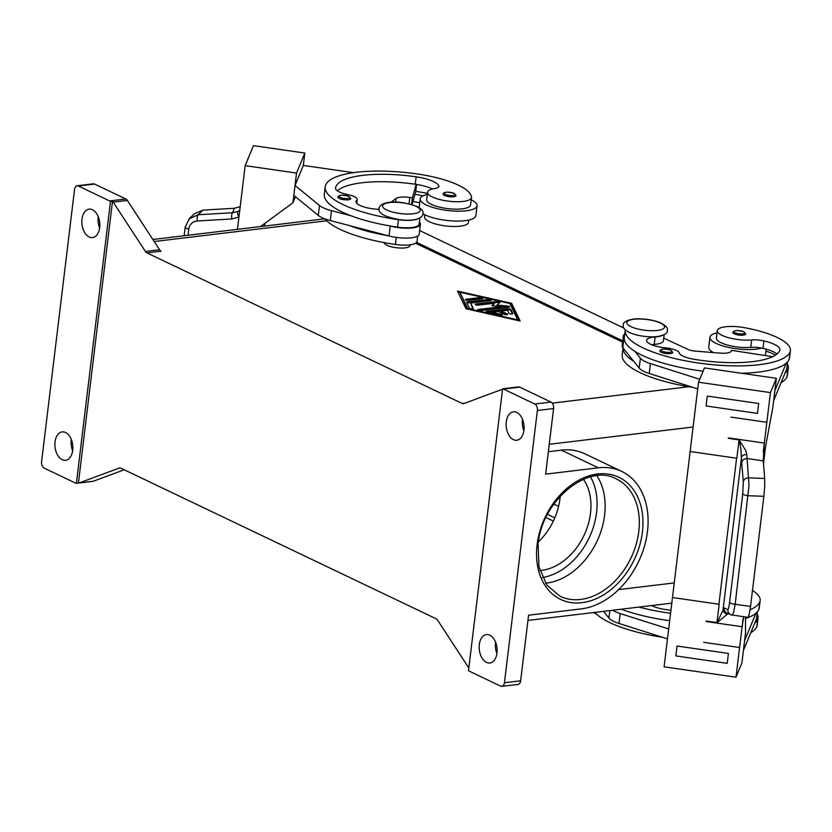 <?xml version="1.0" encoding="UTF-8"?>
<svg xmlns="http://www.w3.org/2000/svg" width="832" height="832" viewBox="0 0 832 832"><rect width="100%" height="100%" fill="white"/><g stroke="black" fill="none" stroke-linecap="round" stroke-linejoin="round"><path stroke-width="1.25" d="M339.279 198.494A6.51 1.872 -173.1 0 1 337.875 197.101C338.53 194.854 342.243 194.626 349.034 196.435L350.792 198.671A6.51 1.872 -173.1 0 1 346.362 199.898A6.51 1.872 -173.1 0 1 339.279 198.494M324.927 218.889A83.283 23.92 6.9 0 0 395.439 244.462A19.521 5.606 6.9 0 0 411.382 244.608A19.521 5.606 6.9 0 0 417.03 241.446L417.685 236.09M424.84 214.739L424.559 216.986A22.121 6.354 6.9 0 0 424.559 217.391A22.121 6.354 6.9 0 0 446.451 226.034A22.121 6.354 6.9 0 0 468.489 222.3L468.759 220.064M379.059 209.321A18.221 5.231 -173.1 0 1 356.023 201.51A18.221 5.231 -173.1 0 1 356.73 200.304A13.01 3.734 6.9 0 0 357.23 199.451A13.01 3.734 6.9 0 0 348.202 194.73A18.221 5.231 -173.1 0 1 335.546 188.126A72.873 20.935 -173.1 0 1 335.546 188.084A72.873 20.935 -173.1 0 1 416.166 176.821A26.021 7.478 -173.1 0 1 438.734 185.598A13.01 3.734 -173.1 0 1 438.89 186.347A13.01 3.734 -173.1 0 1 434.689 188.531A22.121 6.354 6.9 0 0 427.554 192.234A22.121 6.354 6.9 0 0 427.554 192.639A22.121 6.354 6.9 0 0 449.446 201.282A22.121 6.354 6.9 0 0 471.484 197.558A22.121 6.354 6.9 0 0 471.484 197.153A61.558 17.68 6.9 0 0 417.352 173.961A83.283 23.92 6.9 0 0 325.218 186.836A83.283 23.92 6.9 0 0 398.434 219.71A19.521 5.606 6.9 0 0 414.378 219.856A19.521 5.606 6.9 0 0 418.007 218.795M325.218 186.836L324.314 194.262A83.283 23.92 6.9 0 0 350.99 215.769A83.283 23.92 6.9 0 0 389.345 225.836A83.283 23.92 6.9 0 0 397.54 227.136A19.521 5.606 6.9 0 0 413.483 227.282A19.521 5.606 6.9 0 0 419.13 224.12L419.879 217.963M427.554 192.234L426.66 199.659A22.121 6.354 6.9 0 0 426.66 200.065A22.121 6.354 6.9 0 0 448.552 208.707A22.121 6.354 6.9 0 0 470.579 204.974L471.484 197.558M410.072 244.816L409.978 245.617A13.01 3.734 -173.1 0 1 401.097 248.071A13.01 3.734 -173.1 0 1 386.932 245.263A13.01 3.734 -173.1 0 1 384.134 242.59M661.274 352.3A6.51 1.872 -173.1 0 1 659.87 350.917C660.826 348.691 664.539 348.473 671.029 350.241L672.786 352.477A6.51 1.872 -173.1 0 1 668.356 353.704A6.51 1.872 -173.1 0 1 661.274 352.3M662.282 335.473A19.521 5.606 -173.1 0 1 655.148 336.97A18.221 5.231 6.9 0 0 646.599 340.309A18.221 5.231 6.9 0 0 665.642 347.87A13.01 3.734 -173.1 0 1 679.214 352.841A18.221 5.231 6.9 0 0 693.722 359.216A72.873 20.935 6.9 0 0 779.761 350.501A26.021 7.478 6.9 0 0 779.917 349.918A26.021 7.478 6.9 0 0 763.901 340.922A13.01 3.734 6.9 0 0 751.681 339.945A22.121 6.354 -173.1 0 1 733.658 338.863A22.121 6.354 -173.1 0 1 717.288 330.637A22.121 6.354 -173.1 0 1 744.838 327.725A61.558 17.68 -173.1 0 1 790.4 350.615A61.558 17.68 -173.1 0 1 790.036 351.988A83.283 23.92 -173.1 0 1 701.678 363.449A83.283 23.92 -173.1 0 1 625.175 330.117A83.283 23.92 -173.1 0 1 625.217 329.794M664.154 334.651L663.406 340.808A19.521 5.606 -173.1 0 1 654.243 344.386A18.221 5.231 6.9 0 0 651.581 344.677M717.018 332.873A28.631 8.226 6.9 0 0 709.935 337.272A28.631 8.226 6.9 0 0 725.546 346.684A28.631 8.226 6.9 0 0 756.038 349.159A28.631 8.226 6.9 0 0 761.623 348.057A13.01 3.734 6.9 0 0 750.776 347.37A22.121 6.354 -173.1 0 1 732.763 346.278A22.121 6.354 -173.1 0 1 716.394 338.062L717.288 330.637M734.198 333.85A6.51 1.872 -173.1 0 1 732.805 332.457C733.751 330.242 737.474 330.023 743.964 331.791L745.722 334.027A6.51 1.872 -173.1 0 1 741.281 335.254A6.51 1.872 -173.1 0 1 734.198 333.85M713.502 352.581A28.631 8.226 -173.1 0 1 708.739 347.173L709.935 337.272M730.933 614.796A5.2 5.169 -66.4 0 1 727.854 609.575L724.079 607.922A5.2 5.169 113.6 0 0 727.158 613.153L730.933 614.796A5.2 5.169 -66.4 0 0 730.943 614.806A5.2 5.169 -66.4 0 0 732.285 615.181L733.658 612.383L735.166 604.292L748.998 485.659L746.803 454.522L745.732 450.528L739.222 439.982M728.322 438.35L739.232 439.93L740.896 449.384L741.676 462.519A5.2 4.41 175.1 0 1 743.569 459.618A5.2 4.41 175.1 0 1 747.25 458.567L763.214 460.876L764.275 443.55A15.61 1.196 -81.8 0 0 764.327 443.071L728.374 437.882A15.61 1.196 98.2 0 1 728.322 438.35L728.374 437.882M724.079 607.922L717.122 622.638L728.114 613.569M717.122 622.638L706.212 621.057A15.61 1.196 98.2 0 1 706.15 621.535L742.113 626.725A15.61 1.196 98.2 0 0 742.165 626.257L743.007 619.289M743.714 616.772L742.165 626.257M747.906 617.344L749.195 614.536L750.537 606.414L735.166 604.292A5.2 1.498 -173.1 0 1 731.401 603.512A5.2 1.498 -173.1 0 1 729.612 602.295C728.998 607.058 728.416 609.482 727.854 609.575M742.758 493.709A5.2 1.498 -173.1 0 0 744.546 494.936A5.2 1.498 -173.1 0 0 748.311 495.706L763.87 496.319L764.712 486.273L764.712 478.483L748.894 477.859A5.2 4.41 175.1 0 0 745.212 478.91A5.2 4.41 175.1 0 0 743.319 481.822L742.758 493.709L729.612 602.295M443.082 194.064A6.51 1.872 6.9 0 0 444.475 195.458A6.51 1.872 6.9 0 0 451.558 196.862A6.51 1.872 6.9 0 0 455.998 195.624L454.241 193.398C447.45 191.589 443.726 191.818 443.082 194.064M422.999 213.793C423.654 211.307 421.71 208.894 417.175 206.544C395.533 198.65 379.558 202.207 379.08 208.478C378.425 210.964 380.37 213.377 384.914 215.727C406.546 223.621 422.521 220.064 422.999 213.793A28.631 8.226 6.9 0 0 465.119 220.667A28.631 8.226 6.9 0 0 475.852 215.654L477.058 205.764A28.631 8.226 -173.1 0 1 466.315 210.766A28.631 8.226 -173.1 0 1 435.822 208.291A28.631 8.226 -173.1 0 1 420.212 198.879A28.631 8.226 -173.1 0 1 427.284 194.48M471.214 199.794A28.631 8.226 -173.1 0 1 477.058 205.764M188.022 235.269L188.77 229.081C189.665 224.286 192.494 221.593 197.278 220.99L231.764 218.951A5.2 1.674 -93.4 0 1 231.722 215.124A5.2 1.674 -93.4 0 1 232.565 212.711L198.089 214.76L188.978 218.962M197.278 220.99A5.2 1.674 -93.4 0 1 197.246 217.162A5.2 1.674 -93.4 0 1 198.089 214.76L202.946 210.132L194.345 213.824L189.519 218.421L185.162 227.188A5.2 1.498 -173.1 0 1 185.172 227.136M231.764 218.951L238.94 217.069M188.77 229.081A5.2 1.498 -173.1 0 1 185.734 228.01A5.2 1.498 -173.1 0 1 185.162 227.198L184.122 235.737M545.542 583.222A65.062 47.445 115.5 0 0 604.604 515.164A65.062 47.445 115.5 0 0 596.877 475.748M539.854 570.523A54.652 39.853 115.5 0 0 590.502 513.282A54.652 39.853 115.5 0 0 583.43 479.294M538.408 541.861A54.652 39.853 115.5 0 0 559.967 498.69A54.652 39.853 115.5 0 0 560.217 496.194M503.963 388.679A5.2 3.234 83.2 0 1 504.296 388.606A5.2 3.234 83.2 0 1 504.629 388.596L502.601 388.846A5.2 3.234 83.2 0 1 502.632 388.846A5.2 3.234 83.2 0 1 503.485 389.074L534.768 404.009A5.2 3.234 83.2 0 1 536.869 406.546A5.2 3.234 83.2 0 1 537.378 410.498L553.582 408.554A5.2 3.234 -96.8 0 0 553.062 404.602A5.2 3.234 -96.8 0 0 550.971 402.064L534.768 404.009M503.485 389.074L519.688 387.13A5.2 3.234 -96.8 0 0 518.835 386.901A5.2 3.234 -96.8 0 0 518.471 386.911A5.2 3.234 -96.8 0 0 518.107 386.984M465.078 403.114L462.166 403.468A5.2 3.234 -96.8 0 0 463.018 403.697A5.2 3.234 -96.8 0 0 463.393 403.686A5.2 3.234 -96.8 0 0 463.85 403.572L502.559 389.189M462.166 403.468L146.921 252.876L161.096 251.181A5.2 3.234 83.2 0 1 160.285 250.609A5.2 3.234 83.2 0 1 159.567 249.746L127.369 200.429A5.2 3.234 -96.8 0 0 126.651 199.555A5.2 3.234 -96.8 0 0 125.84 198.994L94.557 184.049A5.2 3.234 -96.8 0 0 93.34 183.83L77.137 185.775A5.2 3.234 83.2 0 1 78.354 185.994L94.557 184.049M125.84 198.994L109.637 200.938A5.2 3.234 83.2 0 1 110.448 201.51A5.2 3.234 83.2 0 1 110.479 201.531L112.497 201.292A5.2 3.234 83.2 0 1 113.194 202.124L145.392 251.451A5.2 3.234 -96.8 0 0 146.11 252.314A5.2 3.234 -96.8 0 0 146.921 252.876M501.842 686.358L518.045 684.414A5.2 3.234 -96.8 0 0 519.272 683.831A5.2 3.234 -96.8 0 0 520.634 680.784L504.442 682.729A5.2 3.234 83.2 0 1 503.069 685.776A5.2 3.234 83.2 0 1 501.842 686.358A5.2 3.234 83.2 0 1 500.625 686.14L469.342 671.195A5.2 3.234 83.2 0 1 468.53 670.634A5.2 3.234 83.2 0 1 468.51 670.602L502.601 388.846M112.497 201.292L78.406 483.059L76.378 483.298A5.2 3.234 83.2 0 1 76.346 483.298A5.2 3.234 83.2 0 1 75.494 483.07L44.21 468.125A5.2 3.234 83.2 0 1 42.12 465.587A5.2 3.234 83.2 0 1 41.6 461.646L74.547 189.415A5.2 3.234 83.2 0 1 75.91 186.358A5.2 3.234 83.2 0 1 77.137 185.775M468.822 667.971L437.642 620.204A5.2 3.234 -96.8 0 0 436.925 619.341A5.2 3.234 -96.8 0 0 436.114 618.769L120.869 468.187A5.2 3.234 -96.8 0 0 120.016 467.958A5.2 3.234 -96.8 0 0 119.642 467.969A5.2 3.234 -96.8 0 0 119.174 468.083L120.13 467.969M71.302 439.483A14.31 8.892 -96.8 0 0 71.24 439.941A14.31 8.892 -96.8 0 0 72.654 450.778M72.717 450.33A14.31 8.892 83.2 0 1 65.582 460.314A14.31 8.892 83.2 0 1 55.037 441.886A14.31 8.892 83.2 0 1 62.171 431.891A14.31 8.892 83.2 0 1 72.717 450.33M522.527 419.411A14.31 8.892 -96.8 0 0 522.465 419.869A14.31 8.892 -96.8 0 0 523.879 430.716M523.942 430.258A14.31 8.892 83.2 0 1 516.807 440.242A14.31 8.892 83.2 0 1 506.262 421.814A14.31 8.892 83.2 0 1 513.396 411.819A14.31 8.892 83.2 0 1 523.942 430.258M98.259 216.746A14.31 8.892 -96.8 0 0 98.197 217.204A14.31 8.892 -96.8 0 0 99.611 228.051M99.674 227.594A14.31 8.892 83.2 0 1 92.539 237.588A14.31 8.892 83.2 0 1 81.994 219.149A14.31 8.892 83.2 0 1 89.128 209.165A14.31 8.892 83.2 0 1 99.674 227.594M495.57 642.148A14.31 8.892 -96.8 0 0 495.508 642.595A14.31 8.892 -96.8 0 0 496.922 653.442M496.985 652.985A14.31 8.892 83.2 0 1 489.85 662.979A14.31 8.892 83.2 0 1 479.305 644.54A14.31 8.892 83.2 0 1 486.439 634.556A14.31 8.892 83.2 0 1 496.985 652.985M92.55 481.354A5.2 3.234 -96.8 0 0 92.914 481.343A5.2 3.234 -96.8 0 0 93.382 481.229L79.206 482.924A5.2 3.234 83.2 0 1 78.738 483.038A5.2 3.234 83.2 0 1 78.406 483.059M79.206 482.924L119.174 468.083M504.442 682.729L537.378 410.498M109.637 200.938L78.354 185.994M76.378 483.298L110.479 201.531M520.634 680.784L528.58 615.202L581.225 608.878A74.173 54.08 -64.5 0 0 644.29 546.728A74.173 54.08 -64.5 0 0 621.733 471.411L584.771 453.762A74.173 54.08 -64.5 0 0 561.33 450.154L548.361 451.714M553.582 408.554L545.646 474.136L598.291 467.813A74.173 54.08 -64.5 0 1 621.733 471.411M519.688 387.13L550.971 402.064M622.617 342.108L415.605 243.225M466.034 308.776L457.486 291.075L511.607 303.306L520.156 321.006L466.034 308.776M124.197 469.778L93.382 481.229M237.432 229.33L238.909 217.11A5.2 1.966 -115.8 0 1 237.89 211.422L232.565 212.711L234.406 208.27L240.198 206.669M239.751 210.423L237.89 211.422M202.946 210.132L234.406 208.27M350.99 215.769L331.5 210.662A26.021 7.478 -173.1 0 1 319.509 205.514L295.027 185.442L296.535 173.066L245.17 165.651L253.438 145.642L304.803 153.057L303.306 165.433L295.038 185.442L293.831 195.343L318.302 215.415A26.021 7.478 6.9 0 0 330.304 220.563L349.783 225.67A83.283 23.92 6.9 0 0 388.149 235.737L349.783 225.67M264.95 223.298L264.618 226.065M245.17 165.651L237.463 229.33M262.101 226.366L262.683 224.973L262.111 226.366M260.51 226.554L292.937 202.769L295.027 185.442M292.937 202.769L295.454 196.674M296.535 173.066L304.803 153.057M303.306 165.433L353.444 172.671M412.058 204.63L415.698 191.734L416.582 184.444M412.932 201.542A72.873 20.935 -173.1 0 1 413.171 201.573A26.021 7.478 -173.1 0 1 419.744 202.779M746.803 454.522A5.2 3.13 -179.6 0 0 741.51 457.194L723.143 609.024A5.2 4.888 22.1 0 0 727.459 614.307M763.87 496.319L750.537 606.414M742.113 626.725L739.596 647.504L703.633 642.314L739.596 647.504L735.998 677.196L664.092 666.817L690.144 451.506L736.84 458.255L739.034 440.149M719.17 604.261A5.2 1.498 6.9 0 0 718.931 604.23L672.474 597.522L719.17 604.261L716.976 622.367M727.22 663.343L728.416 653.442L677.05 646.027L675.854 655.928L727.22 663.343L728.416 653.442L677.05 646.027M763.214 460.876L764.712 478.483M735.998 677.196L741.905 662.906L745.503 633.204L745.545 617.022M764.327 443.071L766.844 422.292L730.891 417.102L766.844 422.292L770.442 392.6L776.35 378.3L772.751 408.002L765.617 446.274L763.474 463.975M763.256 451.974L764.275 443.55M770.442 392.6L698.526 382.21L690.144 451.506M758.67 403.489L707.304 396.074L758.67 403.489L757.474 413.39L758.67 403.489M743.402 650.52L756.475 618.914L757.338 611.832M752.471 590.439A61.558 17.68 -173.1 0 1 760.157 600.569L759.252 607.994A61.558 17.68 -173.1 0 1 758.888 609.367A83.283 23.92 -173.1 0 1 755.945 613.205L744.609 640.63M755.945 613.205A83.283 23.92 -173.1 0 1 745.534 618.488M669.666 620.714A83.283 23.92 -173.1 0 1 621.244 609.222M668.668 628.971L620.183 613.548A26.021 7.478 -173.1 0 1 612.622 610.251M776.35 378.3L704.434 367.921L698.526 382.21M757.474 413.39L706.098 405.974L707.304 396.074M774.852 390.666L786.188 363.251A83.283 23.92 -173.1 0 1 741.426 373.256M703.092 371.176A83.283 23.92 -173.1 0 1 634.941 351.416L640.38 358.207A26.021 7.478 6.9 0 0 650.426 363.594L699.743 379.278M787.582 361.878L786.729 368.961L773.656 400.566M697.715 388.918L649.23 373.485A26.021 7.478 -173.1 0 1 639.184 368.108L633.745 361.306A83.283 23.92 -173.1 0 1 623.033 347.932L622.794 347.63A20.821 5.98 -173.1 0 1 622.159 345.862L623.355 335.962A20.821 5.98 6.9 0 0 623.99 337.73L624.229 338.031A83.283 23.92 -173.1 0 1 624.27 337.542L625.175 330.117M766.178 349.159L765.586 354.058A28.631 8.226 -173.1 0 1 764.91 355.503M787.322 363.979A61.558 17.68 -173.1 0 1 788.299 367.931A61.558 17.68 -173.1 0 1 787.935 369.314A83.283 23.92 -173.1 0 1 784.992 373.152M765.939 351.073A61.558 17.68 -173.1 0 1 775.622 355.046M603.554 611.343L608.93 618.062A26.021 7.478 6.9 0 0 618.987 623.449L667.472 638.872M757.078 613.933A61.558 17.68 -173.1 0 1 758.056 617.895A61.558 17.68 -173.1 0 1 757.692 619.268A83.283 23.92 -173.1 0 1 754.738 623.106M651.768 605.55A18.221 5.231 6.9 0 0 663.478 609.18A72.873 20.935 6.9 0 0 670.925 610.314M760.157 600.569A61.558 17.68 -173.1 0 1 759.793 601.942A83.283 23.92 -173.1 0 1 750.09 609.721M670.561 613.288A83.283 23.92 -173.1 0 1 638.976 607.09M758.056 617.895L757.162 625.31A61.558 17.68 -173.1 0 1 756.798 626.694A83.283 23.92 -173.1 0 1 750.797 632.663M662.584 637.312A83.283 23.92 -173.1 0 1 594.859 612.383M545.938 517.525L553.353 521.071M512.46 313.986L510.775 310.502A1.955 0.562 6.9 0 0 507.645 309.795L486.959 312.281M486.751 311.334L507.77 308.807A1.955 0.562 -173.1 0 1 510.89 309.514L512.866 313.602A1.955 0.562 -173.1 0 1 512.886 313.706A1.955 0.562 -173.1 0 1 511.056 314.049A1.955 0.562 -173.1 0 1 509.028 313.342L507.551 310.274L501.186 311.043L507.218 313.914A1.955 0.562 -173.1 0 1 507.634 314.33A1.955 0.562 -173.1 0 1 506.303 314.704A1.955 0.562 -173.1 0 1 504.171 314.278L498.15 311.407L491.785 312.166L501.155 314.288A1.955 0.562 -173.1 0 1 502.382 314.964A1.955 0.562 -173.1 0 1 499.73 315.172L487.24 312.354A1.955 0.562 -173.1 0 1 486.013 311.678A1.955 0.562 -173.1 0 1 486.751 311.334L486.647 312.177M501.27 315.328A1.955 0.562 6.9 0 0 501.03 315.276L491.67 313.154L491.785 312.166M506.657 314.694L501.072 312.031L501.186 311.043M481.822 298.813A1.955 0.562 6.9 0 0 479.627 298.605L466.294 300.206M479.742 297.617A1.955 0.562 -173.1 0 1 481.822 297.783A1.955 0.562 -173.1 0 1 482.882 298.428A1.955 0.562 -173.1 0 1 482.154 298.771L468.489 300.414A1.955 0.562 -173.1 0 1 466.409 300.248A1.955 0.562 -173.1 0 1 465.348 299.603A1.955 0.562 -173.1 0 1 466.076 299.26L479.742 297.617L479.627 298.605M459.898 292.219L467.792 308.568L517.743 319.852L509.85 303.514L459.898 292.219L467.449 309.098M467.792 308.568L467.719 309.161M517.743 319.852L517.67 320.445M519.49 320.861L511.482 304.294L510.068 303.971M511.607 303.306L511.482 304.294M459.846 292.625L458.037 292.209M490.152 300.695A1.955 0.562 6.9 0 0 487.947 300.487L467.272 302.973A1.955 0.562 6.9 0 0 466.97 303.025M467.397 301.985L488.072 299.499A1.955 0.562 -173.1 0 1 490.152 299.666A1.955 0.562 -173.1 0 1 491.213 300.31A1.955 0.562 -173.1 0 1 490.474 300.654L470.683 303.035L473.221 308.277A1.955 0.562 -173.1 0 1 473.242 308.381A1.955 0.562 -173.1 0 1 471.411 308.724A1.955 0.562 -173.1 0 1 469.383 308.017L466.679 302.432A1.955 0.562 -173.1 0 1 466.658 302.328A1.955 0.562 -173.1 0 1 467.397 301.985L467.272 302.973M472.805 308.662L470.683 303.035M501.769 306.644L491.858 305.677L494.53 303.191L478.369 305.136A1.955 0.562 -173.1 0 1 476.299 304.959A1.955 0.562 -173.1 0 1 475.228 304.325A1.955 0.562 -173.1 0 1 475.966 303.982L496.808 301.475A1.955 0.562 -173.1 0 1 498.888 301.642A1.955 0.562 -173.1 0 1 499.949 302.286A1.955 0.562 -173.1 0 1 499.886 302.411L497.037 305.053L507.572 306.082A1.955 0.562 -173.1 0 1 509.6 306.894A1.955 0.562 -173.1 0 1 508.862 307.237L480.834 310.606A1.955 0.562 -173.1 0 1 478.754 310.43A1.955 0.562 -173.1 0 1 477.693 309.795A1.955 0.562 -173.1 0 1 478.421 309.452L501.769 306.644L501.644 307.632L478.629 310.398M508.529 307.278A1.955 0.562 6.9 0 0 507.458 307.07L496.922 306.041L497.037 305.053M499.408 302.858A1.955 0.562 6.9 0 0 496.694 302.463L476.174 304.928M494.53 303.191L492.71 305.76M622.762 340.87L416.603 242.393M554.809 517.837L547.518 514.353M553.852 504.067L558.594 506.334M623.938 328.12L419.661 230.537M790.4 350.615L789.506 358.041A61.558 17.68 -173.1 0 1 789.142 359.414A83.283 23.92 -173.1 0 1 786.188 363.251M777.046 353.974A26.021 7.478 6.9 0 0 762.996 348.348A13.01 3.734 6.9 0 0 761.623 348.057M634.941 351.416A83.283 23.92 -173.1 0 1 624.229 338.031M788.299 367.931L787.405 375.357A61.558 17.68 -173.1 0 1 787.041 376.74A83.283 23.92 -173.1 0 1 781.04 382.699M692.838 387.358A83.283 23.92 -173.1 0 1 622.18 354.869L623.074 347.443M633.745 361.306L623.033 347.932M772.647 356.699L731.65 350.355L731.349 351.073A13.01 3.734 -173.1 0 1 719.794 353.101L694.98 351.073A7.81 2.246 -173.1 0 1 688.23 349.513L663.728 338.135M625.633 333.674A20.821 5.98 6.9 0 0 623.355 335.962M337.345 190.798A72.873 20.935 -173.1 0 1 415.272 184.246A26.021 7.478 -173.1 0 1 416.177 184.382A26.021 7.478 -173.1 0 1 432.536 188.958M427.419 193.419A61.558 17.68 6.9 0 0 415.75 191.36M414.981 194.282A26.021 7.478 -173.1 0 1 422.947 195.915M388.149 235.737L389.022 235.955A20.821 5.98 6.9 0 0 419.224 234.177L420.42 224.276A20.821 5.98 -173.1 0 1 390.218 226.054L389.345 225.836M419.38 222.05A20.821 5.98 -173.1 0 1 420.42 224.276M411.57 204.485L412.37 197.839L409.802 197.475A13.01 3.734 6.9 0 0 396.084 198.474L391.03 202.238M416.177 184.382L412.37 197.839M660.462 323.076A19.001 5.46 -173.1 0 1 657.405 330.45A19.001 5.46 -173.1 0 1 630.895 326.622A19.001 5.46 -173.1 0 1 633.942 319.249A19.001 5.46 -173.1 0 1 660.462 323.076M542.443 577.543A62.462 45.542 115.5 0 0 596.575 512.543A62.462 45.542 115.5 0 0 590.522 476.892M348.712 196.383A5.47 1.57 6.9 0 0 341.078 195.281A5.47 1.57 6.9 0 0 340.205 197.402A5.47 1.57 6.9 0 0 347.828 198.505A5.47 1.57 6.9 0 0 348.712 196.383M396.292 237.411L395.439 244.462M398.434 219.71L397.54 227.136M416.187 206.388A19.001 5.46 6.9 0 0 389.667 202.561A19.001 5.46 6.9 0 0 386.62 209.945A19.001 5.46 6.9 0 0 413.13 213.772A19.001 5.46 6.9 0 0 416.187 206.388M662.199 351.218A5.47 1.57 -173.1 0 1 663.073 349.097A5.47 1.57 -173.1 0 1 670.706 350.189A5.47 1.57 -173.1 0 1 669.822 352.321A5.47 1.57 -173.1 0 1 662.199 351.218M655.148 336.97L654.243 344.386M735.134 332.758A5.47 1.57 -173.1 0 1 736.008 330.637A5.47 1.57 -173.1 0 1 743.631 331.739A5.47 1.57 -173.1 0 1 742.758 333.861A5.47 1.57 -173.1 0 1 735.134 332.758M453.908 193.346A5.47 1.57 6.9 0 0 446.285 192.244A5.47 1.57 6.9 0 0 445.411 194.366A5.47 1.57 6.9 0 0 453.034 195.468A5.47 1.57 6.9 0 0 453.908 193.346M616.2 478.868A65.062 47.445 -64.5 0 1 638.778 531.492A65.062 47.445 -64.5 0 1 560.113 596.284L546.874 585.146L538.938 566.873L538.086 544.211C541.798 500.542 588.162 462.925 616.2 478.868M537.108 544.669A67.662 49.338 115.5 0 0 581.974 602.69A67.662 49.338 115.5 0 0 642.408 532.022A67.662 49.338 115.5 0 0 597.553 474.001A67.662 49.338 115.5 0 0 537.108 544.669M159.567 249.746L145.392 251.451M113.194 202.124L127.369 200.429M688.886 386.724L552.24 403.135M326.726 220.792L154.19 241.519M693.108 427.014L549.255 444.288M674.242 582.92L618.623 589.607M598.291 467.813L561.33 450.154M741.676 462.519L743.319 481.822M736.601 458.214L718.931 604.23M609.835 610.584L608.93 618.062M620.183 613.548L618.987 623.449M758.888 609.367L759.793 601.942M756.798 626.694L757.692 619.268M507.77 308.807L507.645 309.795M501.155 314.288L501.03 315.276M507.218 313.914L507.125 314.642M510.89 309.514L510.775 310.502M466.076 299.26L465.972 300.102M488.072 299.499L487.947 300.487M478.421 309.452L478.317 310.294M507.572 306.082L507.458 307.07M496.808 301.475L496.694 302.463M475.966 303.982L475.862 304.824M790.036 351.988L789.142 359.414M751.681 339.945L750.776 347.37M763.901 340.922L762.996 348.348M787.935 369.314L787.041 376.74M622.794 347.63L623.99 337.73M649.23 373.485L650.426 363.594M639.184 368.108L640.38 358.207M438.734 185.598L438.558 187.044M416.166 176.821L415.272 184.246M356.73 200.304L356.429 202.852M413.369 199.992L413.171 201.573M389.022 235.955L390.218 226.054M395.647 202.145L396.084 198.474M409.032 203.83L409.802 197.475M318.302 215.415L319.509 205.514M330.304 220.563L331.5 210.662M667.274 330.481C668.21 328.432 666.266 326.019 661.45 323.222C655.98 320.767 649.251 319.322 641.274 318.874C631.415 318.094 621.982 321.63 623.355 325.156C622.419 327.205 624.364 329.618 629.19 332.415C634.66 334.87 641.378 336.315 649.355 336.762C659.214 337.542 668.647 334.006 667.274 330.481M596.586 614.172L593.341 612.57M730.943 614.806L747.958 617.354M78.738 483.038L92.914 481.343M504.296 388.606L518.471 386.911M419.151 207.626L420.212 198.879M527.946 620.422L671.788 603.148M152.87 239.491L324.802 218.837M357.23 199.451L356.772 203.278"/></g></svg>
